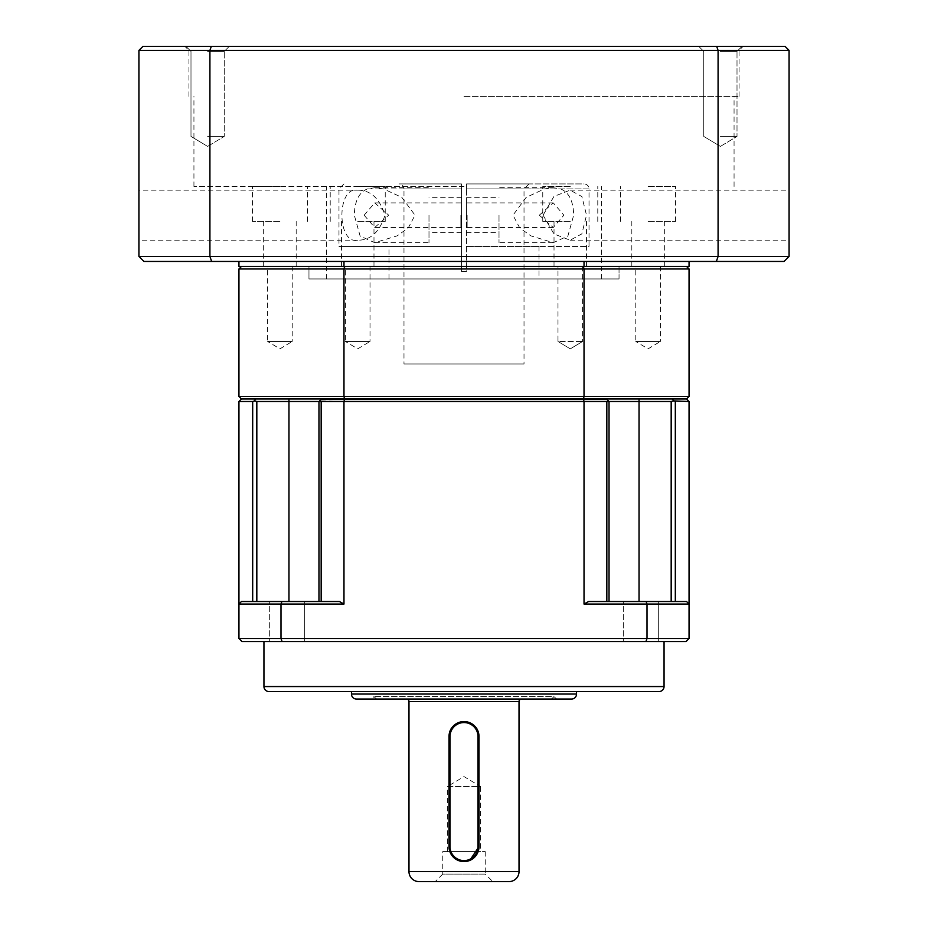 <?xml version="1.0" encoding="UTF-8"?>
<svg xmlns="http://www.w3.org/2000/svg" width="928" height="928" viewBox="0 0 928 928"><rect width="100%" height="100%" fill="white"/><g stroke="black" fill="none" stroke-linecap="round" stroke-linejoin="round"><path stroke-width="0.7" stroke-dasharray="4.64 3.48" d="M659.042 691.557L268.958 691.557M571.52 699.051L356.48 699.051M406.487 699.051L521.513 699.051L406.487 699.051M509.008 881.6L418.992 881.6M658.323 601.53L658.323 641.538L623.314 641.538L658.323 641.538L623.314 641.538L658.323 641.538L658.323 601.53L623.314 601.53L623.314 641.538L623.314 601.53L658.323 601.53M304.686 601.53L304.686 641.538L269.677 641.538L304.686 641.538L269.677 641.538L304.686 641.538L304.686 601.53L269.677 601.53L269.677 641.538L269.677 601.53L304.686 601.53M263.946 641.538L664.054 641.538L263.946 641.538M283.956 691.557L644.044 691.557L283.956 691.499M576.532 691.557L351.468 691.499L576.532 691.499M551.522 699.051L376.478 699.051L551.522 699.051L554.016 696.557L373.984 696.557L554.016 696.557L556.522 699.051L371.478 699.051L556.522 699.051M376.478 699.051L373.984 696.557L371.478 699.051M449.001 846.591L449.001 736.565C448.05 717.228 479.938 717.193 478.999 736.565L478.999 846.591M469.765 860.442L466.946 861.3M442.749 851.591L485.251 851.591L442.749 851.591L442.749 874.095L485.251 874.095L492.756 881.6L435.244 881.6L492.756 881.6M485.251 851.591L485.251 874.095L442.749 874.095L435.244 881.6M447.377 851.591L447.377 786.573L480.623 786.573L464 776.585L447.377 786.573L480.623 786.573L480.623 851.591L447.377 851.591L480.623 851.591M639.044 398.982L672.498 398.982L639.044 398.982L639.044 601.53L609.035 601.53L671.176 601.53L639.044 601.53M672.498 398.982L686.558 398.982L689.052 401.488L675.317 401.488L673.508 400.908L672.498 398.982M320.96 399.481L318.965 401.488L318.965 601.53L256.824 601.53L288.956 601.53L288.956 401.488L318.965 401.488L321.471 398.982L288.956 398.982L288.956 401.488L238.948 401.488L241.442 398.982L606.529 398.982L609.035 401.488L607.04 399.481M288.956 398.982L255.502 398.982L254.492 400.908M671.176 601.53L686.558 601.53L671.176 601.53L671.176 401.488L673.508 400.908M671.176 401.488L609.035 401.488L609.035 601.53L588.607 601.53L609.035 601.53L609.035 401.488L609.035 601.53M606.529 398.982L609.035 401.488M606.831 601.53L606.831 401.488L584.025 401.488L583.399 398.982L686.558 398.982L689.052 396.488L343.975 396.488L344.601 398.982L343.975 401.488L584.025 401.488L584.025 604.035L588.607 601.53L686.558 601.53L689.052 604.035L689.052 638.545L686.059 641.538L282.066 641.538L280.998 638.545L647.002 638.545L647.002 604.035L584.025 604.035M241.442 601.53L238.948 604.035L280.998 604.035L280.998 638.545L238.948 638.545L238.948 604.035L241.442 601.53L281.88 601.53L280.998 604.035L343.975 604.035L343.975 401.488L319.545 400.908M288.956 601.53L318.965 601.53L318.965 401.488L321.471 398.982M689.052 401.488L689.052 604.035L686.558 601.53M343.975 604.035L339.393 601.53L281.88 601.53M238.948 604.035L238.948 401.488M318.965 401.488L318.965 601.53L321.169 601.53L318.965 601.53M689.052 638.545L647.002 638.545L645.934 641.538M646.12 601.53L647.002 604.035L689.052 604.035M256.824 601.53L252.683 601.53L256.824 601.53L256.824 401.488M238.948 638.545L241.941 641.538L282.066 641.538M560.651 188.929C568.98 192.374 573.33 201.132 573.69 215.192L567.89 236.025L553.285 242.695L530.781 235.828L519.703 227.87L512.998 215.192L526.153 197.386L544.434 188.929L553.065 187.688L560.651 188.929L589.025 188.929L589.025 246.454L466.506 246.454L539.017 246.454L466.506 246.454L466.506 188.929L589.025 188.929A5 5 0 0 0 584.025 183.93L466.506 183.93L466.506 271.452L461.494 271.452L461.494 246.454L388.983 246.454L388.983 278.957L539.017 278.957L388.983 278.957M388.983 246.454L461.494 246.454L461.494 188.929L403.982 188.929A5 5 0 0 0 398.982 183.93L461.494 183.93L461.494 271.452L461.494 188.929L461.494 271.452L466.506 271.452L466.506 183.93L466.506 246.454L589.025 246.454M619.034 266.452L619.034 278.957L308.966 278.957L619.034 278.957L308.966 278.957L619.034 278.957L619.034 266.452L308.966 266.452L308.966 278.957L308.966 266.452L619.034 266.452M582.575 266.452L582.575 341.469L570.279 348.858L557.983 341.469L582.575 341.469L570.279 348.858L557.983 341.469L570.279 348.858L582.575 341.469L557.983 341.469L557.983 266.452L582.575 266.452L557.983 266.452M292.216 266.452L292.216 341.469L267.635 341.469L279.931 348.858L292.216 341.469L267.635 341.469L267.635 266.452L292.216 266.452L267.635 266.452M370.017 266.452L370.017 341.469L345.425 341.469L357.721 348.858L370.017 341.469L345.425 341.469L345.425 266.452L370.017 266.452L345.425 266.452M660.365 266.452L660.365 341.469L635.784 341.469L648.069 348.858L660.365 341.469L635.784 341.469L635.784 266.452L660.365 266.452L635.784 266.452M539.017 246.454L539.017 278.957M539.296 215.192L553.285 227.488L563.864 215.192L553.285 202.896L539.296 215.192M544.434 188.929L466.506 188.929L524.018 188.929L524.018 363.973L403.982 363.973L524.018 363.973M383.566 188.929L374.935 187.688L367.349 188.929C359.02 192.374 354.67 201.132 354.31 215.192L360.11 236.025L374.715 242.695L397.219 235.828L408.297 227.87L415.002 215.192L401.847 197.386L383.566 188.929L461.494 188.929L403.982 188.929L403.982 363.973M499.009 215.192L499.009 242.695L499.009 215.192M466.506 215.192L466.506 197.687L466.506 215.192M467.132 215.192L467.132 227.488L467.132 215.192M428.991 215.192L428.991 242.695L428.991 215.192M461.494 215.192L461.494 197.687L461.494 215.192M460.868 215.192L460.868 227.488L460.868 215.192M364.136 215.192L374.715 202.896L388.704 215.192L374.715 227.488L364.136 215.192M238.948 396.488L241.442 398.982L583.399 398.982L584.025 396.488L584.025 268.958L343.975 268.958L343.975 396.488L238.948 396.488L238.948 268.958L343.975 268.958L344.601 266.452L241.442 266.452L583.399 266.452L344.601 266.452M583.399 266.452L686.558 266.452L583.399 266.452L584.025 268.958L689.052 268.958L689.052 396.488M238.948 268.958L241.442 266.452M686.558 266.452L689.052 268.958M461.494 271.452L466.506 271.452L461.494 271.452M529.018 183.93L524.018 188.929L466.506 188.929L466.506 183.93L584.025 183.93M461.494 246.454L338.975 246.454L461.494 246.454M367.349 188.929L461.494 188.929L461.494 183.93L398.982 183.93M466.506 183.93L529.018 183.93L466.506 183.93M357.906 190.182C370.701 190.147 379.703 198.488 384.923 215.215C379.68 231.907 370.666 240.236 357.906 240.201C336.655 244.957 336.504 185.542 357.906 190.182L138.922 190.182L138.922 240.201L138.922 190.182M357.906 240.201L138.922 240.201M789.078 215.192L789.078 240.201L789.078 215.192M543.077 215.192L553.923 233.949L570.094 240.201L581.844 233.879L586.508 215.192L581.856 196.527L570.094 190.182L553.935 196.434L543.077 215.192M279.931 221.444L252.416 221.444L279.931 221.444M279.931 266.452L263.668 266.452L279.931 266.452M570.279 221.444L542.764 221.444L570.279 221.444M570.279 266.452L554.016 266.452L570.279 266.452M648.069 221.444L675.584 221.444L648.069 221.444M648.069 266.452L664.332 266.452L648.069 266.452M357.721 221.444L385.236 221.444L357.721 221.444M357.721 266.452L373.984 266.452L357.721 266.452M464 186.435L193.94 186.435L464 186.435M720.383 46.4L742.006 46.4L720.383 46.4M720.383 51.4L737.006 51.4L720.383 51.4M207.617 46.4L229.239 46.4L207.617 46.4M207.617 51.4L224.24 51.4L207.617 51.4M464 46.4L743.061 46.4L464 46.4M464 50.402L739.071 50.402L464 50.402M279.931 186.435L252.416 186.435L279.931 186.435M570.279 186.435L542.764 186.435L570.279 186.435M648.069 186.435L675.584 186.435L648.069 186.435M357.721 186.435L385.236 186.435L357.721 186.435M720.383 136.416L737.006 136.416L720.383 136.416M207.617 136.416L224.24 136.416L207.617 136.416M464 96.408L739.071 96.408L464 96.408M211.642 261.452L143.921 261.452L138.922 256.453L209.914 256.453L211.642 261.452L784.079 261.452L789.078 256.453L718.086 256.453L716.358 261.452M343.975 261.452L584.025 261.452L343.975 261.452L343.975 266.452L238.948 266.452L238.948 261.452M689.052 261.452L584.025 261.452L689.052 261.452L689.052 266.452L584.025 266.452L584.025 261.452M209.914 256.453L718.086 256.453L718.086 50.402L209.914 50.402L209.914 256.453M343.975 266.452L584.025 266.452M138.922 256.453L138.922 50.402L209.914 50.402L211.294 46.4L716.706 46.4L718.086 50.402L789.078 50.402L789.078 256.453M211.294 46.4L142.924 46.4L138.922 50.402M716.706 46.4L785.076 46.4L789.078 50.402M464 278.957L326.47 278.957L464 278.957M664.054 686.558L263.946 686.558M576.532 694.051L351.468 694.051M519.019 871.601L408.981 871.601M675.317 601.53L675.317 401.488M321.169 601.53L321.169 401.488M252.683 401.488L252.683 601.53M408.981 701.556L519.019 701.556M466.506 197.687L499.009 197.687M553.285 202.896L467.132 202.896L466.506 201.852M461.494 197.687L428.991 197.687M374.715 202.896L460.868 202.896L461.494 201.852M553.065 187.688L499.009 187.688M374.935 187.688L428.991 187.688M466.506 232.696L499.009 232.696M553.285 227.488L467.132 227.488L466.506 228.532M343.975 183.93L338.975 188.929L338.975 246.454M461.494 232.696L428.991 232.696M374.715 227.488L460.868 227.488L461.494 228.532M553.285 242.695L499.009 242.695M374.715 242.695L428.991 242.695M570.094 240.201L789.078 240.201M296.183 266.452L296.183 221.444M586.531 266.452L586.531 221.444M664.332 266.452L664.332 221.444M373.984 266.452L373.984 221.444M601.53 278.957L601.53 186.435M737.006 51.4L742.006 46.4L737.006 51.4L737.006 136.416L737.006 51.4M224.24 51.4L229.239 46.4L224.24 51.4L224.24 136.416L224.24 51.4M739.071 96.408L739.071 50.402L743.061 46.4M307.435 221.444L307.435 186.435M597.783 221.444L597.783 186.435M675.584 221.444L675.584 186.435M385.236 221.444L385.236 186.435M734.06 186.435L734.06 96.408M720.383 146.404L737.006 136.416L720.383 146.404L703.76 136.416L703.76 51.4L698.761 46.4L703.76 51.4L703.76 136.416L720.383 146.404M207.617 146.404L224.24 136.416L207.617 146.404L190.994 136.416L190.994 51.4L185.994 46.4L190.994 51.4L190.994 136.416L207.617 146.404M570.094 190.182L789.078 190.182M263.668 266.452L263.668 221.444M554.016 266.452L554.016 221.444M631.817 266.452L631.817 221.444M341.469 266.452L341.469 221.444M326.47 278.957L326.47 186.435M188.929 96.408L188.929 50.402L184.939 46.4M252.416 221.444L252.416 186.435M542.764 221.444L542.764 186.435M620.565 221.444L620.565 186.435M330.217 221.444L330.217 186.435M193.94 186.435L193.94 96.408"/><path stroke-width="1.39" d="M263.946 686.558L664.054 686.558A5 5 0 0 1 659.042 691.557L268.958 691.557A5 5 0 0 1 263.946 686.558L263.946 641.538M351.468 694.051L576.532 694.051A5 5 0 0 1 571.52 699.051L356.48 699.051A5 5 0 0 1 351.468 694.051L351.468 691.557M521.513 699.051A2.506 2.506 0 0 0 519.019 701.556L408.981 701.556A2.506 2.506 0 0 0 406.487 699.051M408.981 871.601L519.019 871.601A9.999 9.999 0 0 1 509.008 881.6L418.992 881.6A9.999 9.999 0 0 1 408.981 871.601L408.981 701.556M664.054 686.558L664.054 641.538M576.532 694.051L576.532 691.557M466.946 861.3L464 861.59C454.882 860.72 449.883 855.72 449.001 846.591L449.001 736.565A14.999 14.999 0 0 1 464 721.566A14.999 14.999 0 0 1 478.999 736.565L478.999 846.591L469.765 860.442M519.019 871.601L519.019 701.556M478.001 846.591L478.999 846.591A14.999 14.999 0 0 1 464 861.59A14.999 14.999 0 0 1 449.001 846.591L449.999 846.591L449.999 736.565A14.001 14.001 0 0 1 464 722.564A14.001 14.001 0 0 1 478.001 736.565L478.001 846.591A14.001 14.001 0 0 1 464 860.592A14.001 14.001 0 0 1 449.999 846.591M673.508 400.908L689.052 401.488L686.558 398.982L672.498 398.982L673.508 400.908L671.176 401.488L671.176 601.53M255.502 398.982L241.442 398.982L238.948 401.488L252.683 401.488L254.492 400.908L255.502 398.982M607.04 399.481L320.96 399.481M606.529 398.982L608.455 400.908L606.831 401.488L671.176 401.488M256.824 601.53L256.824 401.488L254.492 400.908M256.824 401.488L288.956 401.488L288.956 398.982M606.831 601.53L606.831 401.488L584.025 401.488L584.025 604.035L647.002 604.035L647.002 638.545L280.998 638.545L280.998 604.035L343.975 604.035L343.975 401.488L344.601 398.982L343.975 396.488L689.052 396.488L686.558 398.982L583.399 398.982L584.025 401.488L288.956 401.488L288.956 601.53M319.545 400.908L321.471 398.982M609.035 601.53L609.035 401.488M238.948 401.488L238.948 638.545L280.998 638.545L282.066 641.538L645.934 641.538L647.002 638.545L689.052 638.545L689.052 401.488M686.558 601.53L689.052 604.035L686.558 601.53L588.607 601.53L584.025 604.035M238.948 604.035L241.442 601.53L238.948 604.035L280.998 604.035L281.88 601.53L241.442 601.53M318.965 401.488L318.965 601.53M343.975 604.035L339.393 601.53L281.88 601.53M689.052 604.035L647.002 604.035L646.12 601.53M689.052 638.545L686.059 641.538L645.934 641.538M238.948 638.545L241.941 641.538L282.066 641.538M344.601 266.452L343.975 268.958L584.025 268.958L584.025 396.488L583.399 398.982L241.442 398.982L238.948 396.488L343.975 396.488L343.975 268.958L238.948 268.958L238.948 396.488M689.052 396.488L689.052 268.958L584.025 268.958L583.399 266.452M241.442 266.452L238.948 268.958M689.052 268.958L686.558 266.452M789.078 256.453L789.078 50.402L718.086 50.402L718.086 256.453L138.922 256.453L143.921 261.452L784.079 261.452L789.078 256.453L718.086 256.453L716.358 261.452M789.078 50.402L785.076 46.4L211.294 46.4L209.914 50.402L209.914 256.453L211.642 261.452M238.948 261.452L238.948 266.452L343.975 266.452L343.975 261.452M584.025 261.452L584.025 266.452L343.975 266.452M584.025 266.452L689.052 266.452L689.052 261.452M211.294 46.4L142.924 46.4L138.922 50.402L718.086 50.402L716.706 46.4M138.922 50.402L138.922 256.453M449.001 736.565L449.999 736.565M639.044 398.982L639.044 601.53M675.317 401.488L675.317 601.53M252.683 601.53L252.683 401.488M321.169 401.488L321.169 601.53M478.999 736.565L478.001 736.565"/></g></svg>
